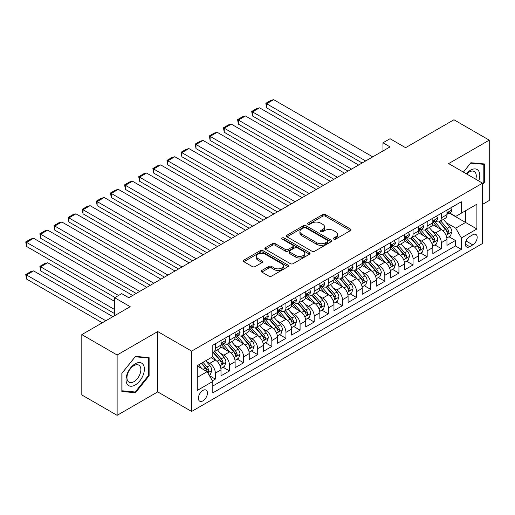 <?xml version="1.0" encoding="UTF-8"?>
<svg xmlns="http://www.w3.org/2000/svg" width="515" height="515" viewBox="0 0 515 515"><rect width="100%" height="100%" fill="white"/><g stroke="black" fill="none" stroke-linecap="round" stroke-linejoin="round"><path stroke-width="0.77" d="M333.733 239.115A1.371 0.792 0 0 0 335.671 239.115L350.4 230.611A1.963 1.133 0 0 0 350.973 229.812A1.963 1.133 0 0 0 350.4 229.014L325.448 214.607A1.963 1.133 0 0 0 322.673 214.607L307.944 223.111A1.371 0.792 0 0 0 307.545 223.671A1.371 0.792 0 0 0 307.944 224.231A1.371 0.792 0 0 0 309.888 224.231L311.794 223.13A6.27 3.624 0 0 1 320.665 223.13L322.744 224.328A6.27 3.624 0 0 1 324.585 226.89A6.27 3.624 0 0 1 322.744 229.452L320.839 230.553A1.371 0.792 0 0 0 320.439 231.113A1.371 0.792 0 0 0 320.839 231.673A1.371 0.792 0 0 0 322.776 231.673L324.688 230.572A6.27 3.624 0 0 1 333.559 230.572L335.638 231.776A6.27 3.624 0 0 1 337.473 234.331A6.27 3.624 0 0 1 335.638 236.894L333.733 237.994A1.371 0.792 0 0 0 333.327 238.554A1.371 0.792 0 0 0 333.733 239.115L333.733 237.994M202.916 400.863A6.392 3.689 120 0 0 207.094 395.23A6.392 3.689 120 0 0 206.109 390.106A6.392 3.689 120 0 0 202.916 390.422A6.392 3.689 120 0 0 198.739 396.054A6.392 3.689 120 0 0 199.723 401.179A6.392 3.689 120 0 0 202.916 400.863M261.82 270.472A1.963 1.133 0 0 0 261.247 271.27A1.963 1.133 0 0 0 261.82 272.068L268.824 276.111A1.963 1.133 0 0 0 271.592 276.111L287.949 266.667A1.963 1.133 0 0 0 288.522 265.869A1.963 1.133 0 0 0 287.949 265.064L262.998 250.663A1.963 1.133 0 0 0 260.23 250.663L243.872 260.107A1.963 1.133 0 0 0 243.292 260.905A1.963 1.133 0 0 0 243.872 261.704L252.324 266.59A1.963 1.133 0 0 0 255.099 266.59L262.096 262.547A1.963 1.133 0 0 0 262.669 261.749A1.963 1.133 0 0 0 262.096 260.944L257.906 258.524A5.247 3.026 0 0 1 256.367 256.386A5.247 3.026 0 0 1 259.605 253.586A5.247 3.026 0 0 1 265.322 254.243L281.75 263.725A5.247 3.026 0 0 1 283.282 265.869A5.247 3.026 0 0 1 280.044 268.663A5.247 3.026 0 0 1 274.334 268.006L271.592 266.429A1.963 1.133 0 0 0 268.824 266.429L261.82 270.472L261.82 272.068M482.542 204.358L489.25 200.49L489.25 140.151L453.947 119.763L405.575 147.689L390.042 138.722L382.98 142.797L390.042 146.878L128.776 297.715L121.714 293.64L114.652 297.715L114.652 315.656M117.124 354.996L117.124 415.335L157.725 391.889L157.725 331.557L117.124 354.996L81.814 334.615L130.186 306.689L114.652 297.715M157.725 331.557L191.619 351.121L482.542 183.16L482.542 243.498L191.619 411.459L191.619 351.121M489.25 140.151L448.649 163.59L482.542 183.16M311.929 251.223A1.963 1.133 0 0 0 314.704 251.223L331.061 241.78A1.963 1.133 0 0 0 331.634 240.975A1.963 1.133 0 0 0 331.061 240.177L306.11 225.77A1.963 1.133 0 0 0 303.335 225.77L286.977 235.213A1.963 1.133 0 0 0 286.404 236.018A1.963 1.133 0 0 0 286.977 236.816L311.929 251.223M282.748 239.411A1.371 0.792 0 0 1 284.138 239.604L284.138 237.975L309.509 252.62A1.963 1.133 0 0 1 310.082 253.425A1.963 1.133 0 0 1 309.509 254.223L293.151 263.667A1.963 1.133 0 0 1 290.376 263.667L265.425 249.26L265.425 247.657A1.963 1.133 0 0 0 264.852 248.462A1.963 1.133 0 0 0 265.425 249.26M265.425 247.657L272.422 243.621A1.963 1.133 0 0 1 275.197 243.621L285.316 249.46A1.963 1.133 0 0 0 288.091 249.46L292.732 246.782A1.963 1.133 0 0 0 293.305 245.977A1.963 1.133 0 0 0 292.732 245.179L282.201 239.095A1.371 0.792 0 0 1 281.795 238.535A1.371 0.792 0 0 1 282.645 237.801A1.371 0.792 0 0 1 284.138 237.975M117.124 415.335L81.814 394.947L81.814 334.615M212.412 380.785L215.347 379.091L209.483 375.705M206.148 361.305L209.695 363.352A7.989 4.609 60 0 1 215.347 373.137L220.993 369.879L220.993 375.828L229.465 370.935L223.04 367.227M220.272 353.155L223.819 355.202A7.989 4.609 60 0 1 229.465 364.987L235.117 361.723L235.117 367.678L243.589 362.785L237.164 359.071M234.396 344.998L237.943 347.046A7.989 4.609 60 0 1 243.589 356.831L249.241 353.567L249.241 359.522L257.712 354.629L251.288 350.921M248.52 336.849L252.06 338.896A7.989 4.609 60 0 1 257.712 348.674L263.358 345.417L263.358 351.365L271.836 346.473L265.412 342.765M262.637 328.692L266.184 330.739A7.989 4.609 60 0 1 271.836 340.524L277.482 337.261L277.482 343.215L285.954 338.323L279.529 334.615M276.761 320.536L280.308 322.583A7.989 4.609 60 0 1 285.954 332.368L291.606 329.111L291.606 335.059L300.078 330.167L293.653 326.459M290.885 312.386L294.432 314.433A7.989 4.609 60 0 1 300.078 324.218L305.73 320.954L305.73 326.909L314.202 322.017L307.777 318.302M305.009 304.23L308.556 306.277A7.989 4.609 60 0 1 314.202 316.062L319.854 312.805L319.854 318.753L328.325 313.86L321.901 310.152M319.133 296.08L322.673 298.127A7.989 4.609 60 0 1 328.325 307.912L333.971 304.648L333.971 310.603L342.449 305.71L336.018 301.996M333.25 287.924L336.797 289.971A7.989 4.609 60 0 1 342.449 299.756L348.095 296.492L348.095 302.447L356.567 297.554L350.142 293.846M347.374 279.774L350.921 281.821A7.989 4.609 60 0 1 356.567 291.599L362.219 288.342L362.219 294.29L370.691 289.398L364.266 285.69M361.498 271.617L365.045 273.665A7.989 4.609 60 0 1 370.691 283.45L376.343 280.186L376.343 286.14L384.814 281.248L378.39 277.54M375.622 263.461L379.162 265.508A7.989 4.609 60 0 1 384.814 275.293L390.46 272.036L390.46 277.984L398.938 273.092L392.514 269.384M389.739 255.311L393.286 257.358A7.989 4.609 60 0 1 398.938 267.143L404.584 263.88L404.584 269.834L413.062 264.942L406.631 261.227M403.863 247.155L407.41 249.202A7.989 4.609 60 0 1 413.062 258.987L418.708 255.73L418.708 261.678L427.18 256.785L420.755 253.077M417.987 239.005L421.534 241.052A7.989 4.609 60 0 1 427.18 250.837L432.832 247.573L432.832 253.528L441.304 248.636L441.304 242.681A7.989 4.609 -120 0 0 435.658 232.896L432.111 230.849M434.879 244.921L441.304 248.636M220.993 369.879A7.989 4.609 -120 0 0 215.347 360.094L211.105 357.648M235.117 361.723A7.989 4.609 -120 0 0 229.465 351.938L220.735 346.898M249.241 353.567A7.989 4.609 -120 0 0 243.589 343.782L234.853 338.741M263.358 345.417A7.989 4.609 -120 0 0 257.712 335.632L248.977 330.591M277.482 337.261A7.989 4.609 -120 0 0 271.836 327.476L263.101 322.435M291.606 329.111A7.989 4.609 -120 0 0 285.954 319.326L277.225 314.279M305.73 320.954A7.989 4.609 -120 0 0 300.078 311.169L291.348 306.129M319.854 312.805A7.989 4.609 -120 0 0 314.202 303.02L305.466 297.973M333.971 304.648A7.989 4.609 -120 0 0 328.325 294.863L319.59 289.823M348.095 296.492A7.989 4.609 -120 0 0 342.449 286.707L333.714 281.666M362.219 288.342A7.989 4.609 -120 0 0 356.567 278.557L347.837 273.517M376.343 280.186A7.989 4.609 -120 0 0 370.691 270.401L361.955 265.36M390.46 272.036A7.989 4.609 -120 0 0 384.814 262.251L376.079 257.204M404.584 263.88A7.989 4.609 -120 0 0 398.938 254.095L390.203 249.054M418.708 255.73A7.989 4.609 -120 0 0 413.062 245.945L404.327 240.898M432.832 247.573A7.989 4.609 -120 0 0 427.18 237.788L418.45 232.748M472.796 234.769L469.693 236.565A6.193 3.573 120 0 0 465.644 242.024A6.193 3.573 120 0 0 466.596 246.981A6.193 3.573 120 0 0 469.693 246.679L472.796 244.882A6.193 3.573 120 0 0 476.845 239.43A6.193 3.573 120 0 0 475.892 234.467A6.193 3.573 120 0 0 472.796 234.769M197.271 377.379L207.152 371.669L212.804 381.454L212.804 392.868L461.356 249.369L461.356 237.949L455.711 228.171L446.235 222.699M212.804 381.454L197.271 390.422L197.271 365.637L212.804 356.67L212.804 345.25L461.356 201.751L461.356 213.165L476.89 204.198L476.89 228.982L461.356 237.949M223.742 343.415L223.819 343.46A7.989 4.609 60 0 0 227.81 343.853L233.462 340.595A7.989 4.609 -120 0 0 235.117 336.939L235.117 332.368M237.866 335.265L237.943 335.304A7.989 4.609 60 0 0 241.934 335.703L247.586 332.439A7.989 4.609 -120 0 0 249.241 328.782L249.241 324.218M251.99 327.109L252.06 327.154A7.989 4.609 60 0 0 256.058 327.546L261.704 324.283A7.989 4.609 -120 0 0 263.358 320.626L263.358 316.062M266.113 318.952L266.184 318.997A7.989 4.609 60 0 0 270.182 319.397L275.828 316.133A7.989 4.609 -120 0 0 277.482 312.476L277.482 307.912M280.231 310.803L280.308 310.848A7.989 4.609 60 0 0 284.299 311.24L289.951 307.976A7.989 4.609 -120 0 0 291.606 304.32L291.606 299.756M294.355 302.646L294.432 302.691A7.989 4.609 60 0 0 298.423 303.084L304.075 299.827A7.989 4.609 -120 0 0 305.73 296.17L305.73 291.599M308.479 294.496L308.556 294.535A7.989 4.609 60 0 0 312.547 294.934L318.199 291.67A7.989 4.609 -120 0 0 319.854 288.014L319.854 283.45M322.602 286.34L322.673 286.385A7.989 4.609 60 0 0 326.671 286.778L332.317 283.52A7.989 4.609 -120 0 0 333.971 279.864L333.971 275.293M336.726 278.19L336.797 278.229A7.989 4.609 60 0 0 340.795 278.628L346.44 275.364A7.989 4.609 -120 0 0 348.095 271.708L348.095 267.143M350.844 270.034L350.921 270.079A7.989 4.609 60 0 0 354.912 270.472L360.564 267.208A7.989 4.609 -120 0 0 362.219 263.551L362.219 258.987M364.968 261.877L365.045 261.923A7.989 4.609 60 0 0 369.036 262.322L374.688 259.058A7.989 4.609 -120 0 0 376.343 255.401L376.343 250.837M379.091 253.728L379.162 253.773A7.989 4.609 60 0 0 383.16 254.165L388.806 250.902A7.989 4.609 -120 0 0 390.46 247.245L390.46 242.681M393.215 245.571L393.286 245.616A7.989 4.609 60 0 0 397.284 246.009L402.93 242.752A7.989 4.609 -120 0 0 404.584 239.095L404.584 234.525M407.339 237.421L407.41 237.46A7.989 4.609 60 0 0 411.408 237.859L417.053 234.595A7.989 4.609 -120 0 0 418.708 230.939L418.708 226.375M421.457 229.265L421.534 229.31A7.989 4.609 60 0 0 425.525 229.703L431.177 226.446A7.989 4.609 -120 0 0 432.832 222.789L432.832 218.218M212.804 386.018L455.427 245.945L455.427 240.479L446.956 245.372L446.956 239.417A7.989 4.609 -120 0 0 441.304 229.632L432.568 224.592M435.581 221.115L435.658 221.154A7.989 4.609 -120 0 0 439.649 221.553A7.989 4.609 -120 0 0 441.304 217.897L441.304 213.326M439.649 221.553L445.301 218.289A7.989 4.609 -120 0 0 446.956 214.633L446.956 210.069M215.347 343.782L215.347 348.352A7.989 4.609 60 0 1 213.693 352.009A7.989 4.609 60 0 1 212.804 352.331M213.693 352.009L219.339 348.745A7.989 4.609 -120 0 0 220.993 345.089L220.993 340.524M229.465 335.632L229.465 340.196A7.989 4.609 60 0 1 227.81 343.853M243.589 327.476L243.589 332.046A7.989 4.609 60 0 1 241.934 335.703M257.712 319.326L257.712 323.89A7.989 4.609 60 0 1 256.058 327.546M271.836 311.169L271.836 315.734A7.989 4.609 60 0 1 270.182 319.397M285.954 303.02L285.954 307.584A7.989 4.609 60 0 1 284.299 311.24M300.078 294.863L300.078 299.427A7.989 4.609 60 0 1 298.423 303.084M314.202 286.707L314.202 291.278A7.989 4.609 60 0 1 312.547 294.934M328.325 278.557L328.325 283.121A7.989 4.609 60 0 1 326.671 286.778M342.449 270.401L342.449 274.971A7.989 4.609 60 0 1 340.795 278.628M356.567 262.251L356.567 266.815A7.989 4.609 60 0 1 354.912 270.472M370.691 254.095L370.691 258.659A7.989 4.609 60 0 1 369.036 262.322M384.814 245.945L384.814 250.509A7.989 4.609 60 0 1 383.16 254.165M398.938 237.788L398.938 242.353A7.989 4.609 60 0 1 397.284 246.009M413.062 229.632L413.062 234.203A7.989 4.609 60 0 1 411.408 237.859M427.18 221.482L427.18 226.046A7.989 4.609 60 0 1 425.525 229.703M427.18 250.837L427.18 256.785M413.062 258.987L413.062 264.942M398.938 267.143L398.938 273.092M384.814 275.293L384.814 281.248M370.691 283.45L370.691 289.398M356.567 291.599L356.567 297.554M342.449 299.756L342.449 305.71M328.325 307.912L328.325 313.86M314.202 316.062L314.202 322.017M300.078 324.218L300.078 330.167M285.954 332.368L285.954 338.323M271.836 340.524L271.836 346.473M257.712 348.674L257.712 354.629M243.589 356.831L243.589 362.785M229.465 364.987L229.465 370.935M215.347 373.137L215.347 379.091M207.152 371.669L197.271 365.965M455.711 228.171L465.592 222.461L465.592 210.719L476.89 204.198M449.421 213.12L476.89 228.982M449.704 212.959L455.711 216.429L461.356 213.165M157.725 391.889L191.619 411.459M382.98 142.797L382.98 150.953M449.003 236.771L455.427 240.479M455.427 245.945L461.356 249.369M482.542 184.595L484.518 182.136L484.518 163.963L470.89 162.746L463.378 172.094M121.855 391.516L135.484 392.733L149.112 375.783L149.112 357.61L135.484 356.393L121.855 373.349L121.855 391.516M483.81 181.731L484.518 182.136M148.404 375.377L149.112 375.783M134.042 391.902L135.484 392.733M334.28 239.308L335.638 238.529A6.27 3.624 0 0 0 337.473 235.967L337.473 234.331M324.585 226.89L324.585 228.525A6.27 3.624 0 0 1 322.744 231.081L321.386 231.866M350.374 230.63L325.448 216.236A1.963 1.133 0 0 0 322.673 216.236L308.498 224.424M331.061 240.177L331.061 241.78L306.11 227.405A1.963 1.133 0 0 0 303.335 227.405L287.01 236.829M327.598 241.535A1.371 0.792 0 0 0 327.997 240.975A1.371 0.792 0 0 0 327.598 240.415L305.691 227.772A1.371 0.792 0 0 0 303.753 227.772L301.745 228.93A6.27 3.624 0 0 0 299.904 231.493A6.27 3.624 0 0 0 301.745 234.055L316.712 242.7A6.27 3.624 0 0 0 325.589 242.7L327.598 241.535L327.598 243.17A1.371 0.792 0 0 0 327.997 242.61L327.997 240.975M299.904 231.493L299.904 233.121A6.27 3.624 0 0 0 301.745 235.683L301.745 234.055M327.598 243.17L325.589 244.329A6.27 3.624 0 0 1 316.712 244.329L301.745 235.683M265.45 249.273L272.422 245.249L272.422 243.621M293.305 245.977L293.305 247.612A1.963 1.133 0 0 1 292.732 248.41L288.091 251.088A1.963 1.133 0 0 1 285.316 251.088L275.197 245.249A1.963 1.133 0 0 0 272.422 245.249M284.138 239.604L309.483 254.236M295.816 255.524A5.247 3.026 0 0 0 301.533 256.18A5.247 3.026 0 0 0 304.771 253.38A5.247 3.026 0 0 0 303.232 251.243L297.445 247.902A1.963 1.133 0 0 0 294.677 247.902L290.029 250.58A1.963 1.133 0 0 0 289.456 251.384A1.963 1.133 0 0 0 290.029 252.183L295.816 255.524L295.816 257.152A5.247 3.026 0 0 0 301.533 257.809A5.247 3.026 0 0 0 304.771 255.015L304.771 253.38M289.456 251.384L289.456 253.013A1.963 1.133 0 0 0 290.029 253.811L290.029 252.183M295.816 257.152L290.029 253.811M283.282 265.869L283.282 267.497A5.247 3.026 0 0 1 280.044 270.298A5.247 3.026 0 0 1 274.334 269.641L271.592 268.058A1.963 1.133 0 0 0 268.824 268.058L261.845 272.087M256.367 256.386L256.367 258.015A5.247 3.026 0 0 0 257.906 260.152L257.906 258.524M262.071 262.56L257.906 260.152M287.924 266.68L262.998 252.292A1.963 1.133 0 0 0 260.23 252.292L243.898 261.723L243.872 260.107M446.833 238.02L450.483 235.915L451.893 231.834A5.292 3.058 -120 0 0 449.833 226.864L443.383 219.396M442.089 230.154L434.712 221.611M266.609 140.434L333.9 179.284L238.361 124.128L237.589 119.602L242.533 116.751L245.423 115.972L238.361 120.053L238.361 124.128M437.892 227.669L433.611 222.712A12.682 7.319 -120 0 0 433.218 222.268M438.928 221.836L445.456 229.394A5.292 3.058 60 0 1 447.342 233.038L447.728 233.668L448.443 233.565L449.035 232.059A5.292 3.058 -120 0 0 447.149 228.415L440.698 220.948M439.314 221.714L446.325 229.832A2.697 1.558 60 0 1 447.007 230.887L449.035 232.059M365.676 160.944L266.609 103.747L266.609 107.822L362.148 162.978M450.696 207.905L451.893 209.985A5.292 3.058 60 0 1 450.799 212.328L448.114 213.873A5.292 3.058 -120 0 0 449.035 212.656L448.926 212.186M372.738 156.863L273.671 99.665L266.609 103.747L265.83 103.296L270.774 100.444L273.671 99.665M447.129 214.124L447.149 214.124A5.292 3.058 -120 0 0 448.114 213.873M448.353 212.264L449.035 212.656C448.707 211.858 448.14 212.186 447.342 213.635A5.292 3.058 60 0 1 446.956 214.388M266.609 107.822L265.83 103.296M478.744 180.965A12.984 7.493 120 0 0 470.607 170.156A12.984 7.493 120 0 0 466.358 173.812M475.776 179.252A9.83 5.678 120 0 0 474.238 171.501A9.83 5.678 120 0 0 469.32 171.984A9.83 5.678 120 0 0 466.751 174.044M463.403 172.113L470.607 163.146L483.81 164.33L483.81 181.937L482.542 183.514M482.935 163.822L483.81 164.33M143.151 375.113A12.984 7.493 120 0 0 139.79 362.573A12.984 7.493 120 0 0 127.25 373.69A12.984 7.493 120 0 0 130.61 386.231A12.984 7.493 120 0 0 143.151 375.113M139.932 374.199A9.83 5.678 120 0 0 138.825 365.148A9.83 5.678 120 0 0 127.894 373.118A9.83 5.678 120 0 0 128.995 382.169A9.83 5.678 120 0 0 139.932 374.199M121.997 390.827L121.997 373.221L135.2 356.792L148.404 357.977L148.404 375.583L135.2 392.005L121.855 390.743M147.528 357.468L148.404 357.977M432.709 246.176L436.36 244.065L437.776 239.99A5.292 3.058 -120 0 0 435.709 235.02L429.259 227.553M427.965 238.303L420.594 229.767M252.485 148.59L319.776 187.441L224.244 132.284L223.465 127.759L228.409 124.9L231.306 124.128L224.244 128.203L224.244 132.284M423.768 235.819L419.487 230.862A12.682 7.319 -120 0 0 419.094 230.424M424.804 229.993L431.332 237.55A5.292 3.058 60 0 1 433.218 241.194L433.604 241.825L434.319 241.722L434.918 240.215A5.292 3.058 -120 0 0 433.031 236.572L426.575 229.098M425.19 229.87L432.201 237.988A2.697 1.558 60 0 1 432.883 239.044L434.918 240.215M418.592 254.326L422.236 252.221L423.652 248.146A5.292 3.058 -120 0 0 421.592 243.177L415.135 235.703M413.841 246.46L406.47 237.924M238.361 156.74L305.659 195.597L210.12 140.434L209.341 135.909L214.285 133.057L217.182 132.284L210.12 136.359L210.12 140.434M409.65 243.975L405.369 239.018A12.682 7.319 -120 0 0 404.977 238.574M410.687 238.142L417.214 245.7A5.292 3.058 60 0 1 419.101 249.35L419.48 249.975L420.201 249.872L420.794 248.372A5.292 3.058 -120 0 0 418.907 244.722L412.451 237.254M411.067 238.02L418.083 246.144A2.697 1.558 60 0 1 418.759 247.194L420.794 248.372M404.468 262.483L408.118 260.371L409.528 256.296A5.292 3.058 -120 0 0 407.468 251.326L401.011 243.859M399.724 254.61L392.346 246.073M224.244 164.897L291.535 203.747L195.996 148.59L195.217 144.065L200.161 141.207L203.058 140.434L195.996 144.509L195.996 148.59M395.526 252.125L391.245 247.168A12.682 7.319 -120 0 0 390.853 246.73M396.563 246.299L403.091 253.856A5.292 3.058 60 0 1 404.977 257.5L405.363 258.131L406.077 258.028L406.67 256.522A5.292 3.058 -120 0 0 404.784 252.878L398.333 245.404M396.949 246.176L403.96 254.294A2.697 1.558 60 0 1 404.635 255.35L406.67 256.522M390.344 270.632L393.994 268.527L395.404 264.453A5.292 3.058 -120 0 0 393.344 259.483L386.894 252.009M385.6 262.766L378.222 254.23M210.12 173.046L277.411 211.903L181.872 156.74L181.1 152.215L186.037 149.363L188.934 148.59L181.872 152.665L181.872 156.74M381.403 260.281L377.122 255.324A12.682 7.319 -120 0 0 376.729 254.88M382.439 254.455L388.967 262.006A5.292 3.058 60 0 1 390.853 265.656L391.239 266.281L391.954 266.184L392.546 264.678A5.292 3.058 -120 0 0 390.66 261.028L384.209 253.56M382.825 254.326L389.836 262.45A2.697 1.558 60 0 1 390.518 263.506L392.546 264.678M351.558 169.094L252.485 111.897L252.485 115.972L348.024 171.135M436.572 216.062L437.776 218.141A5.292 3.058 60 0 1 436.675 220.478L433.997 222.029A5.292 3.058 -120 0 0 434.918 220.813L434.802 220.343M358.614 165.019L259.547 107.822L252.485 111.897L251.713 111.452L256.65 108.594L259.547 107.822M433.006 222.274L433.031 222.274A5.292 3.058 -120 0 0 433.997 222.029M434.235 220.414L434.918 220.813C434.583 220.014 434.016 220.336 433.218 221.791A5.292 3.058 60 0 1 432.832 222.544M252.485 115.972L251.713 111.452M337.434 177.25L237.589 119.602M422.448 224.212L423.652 226.291A5.292 3.058 60 0 1 422.558 228.634L419.873 230.186A5.292 3.058 -120 0 0 420.794 228.963L420.684 228.493M344.496 173.169L245.423 115.972M418.882 230.43L418.907 230.43A5.292 3.058 -120 0 0 419.873 230.186M420.111 228.57L420.794 228.963C420.459 228.164 419.892 228.493 419.101 229.941A5.292 3.058 60 0 1 418.708 230.694M323.311 185.4L223.465 127.759M408.331 232.368L409.528 234.447A5.292 3.058 60 0 1 408.434 236.784L405.749 238.336A5.292 3.058 -120 0 0 406.67 237.119L406.56 236.649M330.373 181.325L231.306 124.128M404.764 238.587L404.784 238.587A5.292 3.058 -120 0 0 405.749 238.336M405.987 236.72L406.67 237.119C406.335 236.321 405.775 236.649 404.977 238.097A5.292 3.058 60 0 1 404.584 238.851M309.187 193.556L209.341 135.909M394.207 240.518L395.404 242.597A5.292 3.058 60 0 1 394.31 244.94L391.625 246.492A5.292 3.058 -120 0 0 392.546 245.269L392.436 244.799M316.249 189.481L217.182 132.284M390.64 246.737L390.66 246.737A5.292 3.058 -120 0 0 391.625 246.492M391.864 244.876L392.546 245.269C392.218 244.471 391.651 244.799 390.853 246.247A5.292 3.058 60 0 1 390.46 247M376.22 278.789L379.87 276.684L381.28 272.602A5.292 3.058 -120 0 0 379.22 267.633L372.77 260.165M371.476 270.922L364.105 262.38M195.996 181.203L263.287 220.053L167.755 164.897L166.976 160.371L171.92 157.519L174.81 156.74L167.755 160.822L167.755 164.897M367.279 268.431L362.998 263.48A12.682 7.319 -120 0 0 362.605 263.036M368.315 262.605L374.843 270.163A5.292 3.058 60 0 1 376.729 273.806L377.115 274.437L377.83 274.334L378.428 272.828A5.292 3.058 -120 0 0 376.536 269.184L370.085 261.71M368.701 262.483L375.712 270.6A2.697 1.558 60 0 1 376.394 271.656L378.428 272.828M295.063 201.706L195.217 144.065M380.083 248.674L381.28 250.754A5.292 3.058 60 0 1 380.186 253.097L377.501 254.642A5.292 3.058 -120 0 0 378.428 253.425L378.313 252.955M302.125 197.631L203.058 140.434M376.517 254.893L376.536 254.893A5.292 3.058 -120 0 0 377.501 254.642M377.74 253.032L378.428 253.425C378.094 252.627 377.527 252.955 376.729 254.404A5.292 3.058 60 0 1 376.343 255.157M362.097 286.939L365.747 284.834L367.163 280.759A5.292 3.058 -120 0 0 365.096 275.789L358.646 268.315M357.352 279.072L349.981 270.536M181.872 189.359L249.17 228.209L153.631 173.046L152.852 168.527L157.796 165.669L160.693 164.897L153.631 168.972L153.631 173.046M353.155 276.587L348.88 271.63A12.682 7.319 -120 0 0 348.481 271.193M354.198 270.761L360.719 278.319A5.292 3.058 60 0 1 362.612 281.963L362.991 282.587L363.706 282.49L364.305 280.984A5.292 3.058 -120 0 0 362.418 277.34L355.962 269.866M354.577 270.639L361.594 278.757A2.697 1.558 60 0 1 362.27 279.812L364.305 280.984M280.945 209.863L181.1 152.215M365.959 256.824L367.163 258.903A5.292 3.058 60 0 1 366.062 261.247L363.384 262.798A5.292 3.058 -120 0 0 364.305 261.575L364.189 261.105M288.007 205.788L188.934 148.59M362.393 263.043L362.418 263.043A5.292 3.058 -120 0 0 363.384 262.798M363.622 261.182L364.305 261.575C363.97 260.783 363.403 261.105 362.612 262.553A5.292 3.058 60 0 1 362.219 263.307M347.979 295.095L351.629 292.99L353.039 288.909A5.292 3.058 -120 0 0 350.979 283.939L344.522 276.471M343.235 287.228L335.857 278.686M167.755 197.509L235.046 236.359L139.507 181.203L138.728 176.677L143.672 173.825L146.569 173.046L139.507 177.128L139.507 181.203M339.037 284.737L334.756 279.787A12.682 7.319 -120 0 0 334.364 279.342M340.074 278.911L346.601 286.469A5.292 3.058 60 0 1 348.488 290.112L348.874 290.743L349.588 290.64L350.181 289.134A5.292 3.058 -120 0 0 348.295 285.49L341.844 278.023M340.454 278.789L347.471 286.907A2.697 1.558 60 0 1 348.146 287.962L350.181 289.134M266.822 218.019L166.976 160.371M351.835 264.98L353.039 267.06A5.292 3.058 60 0 1 351.945 269.403L349.26 270.948A5.292 3.058 -120 0 0 350.181 269.731L350.071 269.261M273.883 213.937L174.81 156.74M348.275 271.199L348.295 271.199A5.292 3.058 -120 0 0 349.26 270.948M349.498 269.339L350.181 269.731C349.846 268.933 349.286 269.261 348.488 270.71A5.292 3.058 60 0 1 348.095 271.463M333.855 303.251L337.505 301.14L338.915 297.065A5.292 3.058 -120 0 0 336.855 292.095L330.405 284.628M329.111 295.378L321.733 286.842M153.631 205.665L220.922 244.516L125.383 189.359L124.604 184.834L129.548 181.975L132.445 181.203L125.383 185.278L125.383 189.359M324.914 292.893L320.633 287.937A12.682 7.319 -120 0 0 320.24 287.499M325.95 287.067L332.478 294.625A5.292 3.058 60 0 1 334.364 298.269L334.75 298.893L335.465 298.797L336.057 297.29A5.292 3.058 -120 0 0 334.171 293.647L327.72 286.173M326.336 286.945L333.347 295.063A2.697 1.558 60 0 1 334.029 296.119L336.057 297.29M252.698 226.169L152.852 168.527M337.718 273.137L338.915 275.216A5.292 3.058 60 0 1 337.821 277.553L335.136 279.104A5.292 3.058 -120 0 0 336.057 277.888L335.947 277.418M259.76 222.094L160.693 164.897M334.151 279.349L334.171 279.349A5.292 3.058 -120 0 0 335.136 279.104M335.374 277.488L336.057 277.888C335.728 277.089 335.162 277.411 334.364 278.866A5.292 3.058 60 0 1 333.971 279.619M319.731 311.401L323.381 309.296L324.791 305.221A5.292 3.058 -120 0 0 322.731 300.251L316.281 292.778M314.987 303.535L307.61 294.992M139.507 213.815L206.798 252.672L111.259 197.509L110.487 192.983L115.431 190.132L118.321 189.359L111.259 193.434L111.259 197.509M310.79 301.05L306.509 296.093A12.682 7.319 -120 0 0 306.116 295.649M311.826 295.217L318.354 302.775A5.292 3.058 60 0 1 320.24 306.425L320.626 307.049L321.341 306.946L321.933 305.447A5.292 3.058 -120 0 0 320.047 301.796L313.596 294.329M312.212 295.095L319.223 303.219A2.697 1.558 60 0 1 319.905 304.268L321.933 305.447M305.607 319.558L309.257 317.446L310.667 313.371A5.292 3.058 -120 0 0 308.607 308.401L302.157 300.934M300.863 311.684L293.492 303.148M125.383 221.971L192.674 260.822L97.142 205.665L96.363 201.14L101.307 198.281L104.197 197.509L97.142 201.584L97.142 205.665M296.666 309.2L292.385 304.243A12.682 7.319 -120 0 0 291.992 303.805M297.702 303.374L304.23 310.931A5.292 3.058 60 0 1 306.116 314.575L306.502 315.206L307.217 315.103L307.816 313.596A5.292 3.058 -120 0 0 305.929 309.953L299.473 302.479M298.088 303.251L305.099 311.369A2.697 1.558 60 0 1 305.781 312.425L307.816 313.596M291.49 327.707L295.134 325.602L296.55 321.527A5.292 3.058 -120 0 0 294.49 316.558L288.033 309.084M286.739 319.841L279.368 311.305M111.259 230.128L178.557 268.978L83.018 213.815L82.239 209.29L87.183 206.438L90.08 205.665L83.018 209.74L83.018 213.815M282.542 317.356L278.267 312.399A12.682 7.319 -120 0 0 277.875 311.955M283.585 311.53L290.106 319.081A5.292 3.058 60 0 1 291.999 322.731L292.378 323.356L293.099 323.259L293.692 321.753A5.292 3.058 -120 0 0 291.805 318.103L285.349 310.635M283.965 311.401L290.981 319.525A2.697 1.558 60 0 1 291.657 320.575L293.692 321.753M277.366 335.864L281.016 333.759L282.426 329.677A5.292 3.058 -120 0 0 280.366 324.707L273.909 317.24M272.622 327.997L265.244 319.455M97.142 238.278L164.433 277.128L68.894 221.971L68.115 217.446L73.059 214.594L75.956 213.815L68.894 217.897L68.894 221.971M268.424 325.506L264.144 320.555A12.682 7.319 -120 0 0 263.751 320.111M269.461 319.68L275.989 327.237A5.292 3.058 60 0 1 277.875 330.881L278.261 331.512L278.976 331.409L279.568 329.903A5.292 3.058 -120 0 0 277.682 326.259L271.231 318.785M269.841 319.558L276.858 327.675A2.697 1.558 60 0 1 277.534 328.731L279.568 329.903M263.242 344.014L266.892 341.909L268.302 337.834A5.292 3.058 -120 0 0 266.242 332.864L259.792 325.39M258.498 336.147L251.12 327.611M83.018 246.434L150.309 285.284L54.77 230.121L53.998 225.596L58.935 222.744L61.832 221.971L54.77 226.046L54.77 230.121M254.301 333.662L250.02 328.705A12.682 7.319 -120 0 0 249.627 328.267M255.337 327.836L261.865 335.394A5.292 3.058 60 0 1 263.751 339.037L264.137 339.662L264.852 339.565L265.444 338.059A5.292 3.058 -120 0 0 263.558 334.415L257.107 326.941M255.723 327.714L262.734 335.832A2.697 1.558 60 0 1 263.416 336.887L265.444 338.059M249.118 352.17L252.768 350.065L254.178 345.983A5.292 3.058 -120 0 0 252.118 341.014L245.668 333.546M244.374 344.303L236.997 335.761M68.894 254.584L136.185 293.434L40.646 238.278L39.874 233.752L44.818 230.9L47.708 230.121L40.646 234.203L40.646 238.278M240.177 341.812L235.896 336.861A12.682 7.319 -120 0 0 235.503 336.417M241.213 335.986L247.741 343.544A5.292 3.058 60 0 1 249.627 347.187L250.013 347.818L250.728 347.715L251.326 346.209A5.292 3.058 -120 0 0 249.434 342.565L242.983 335.098M241.599 335.864L248.61 343.981A2.697 1.558 60 0 1 249.292 345.037L251.326 346.209M234.995 360.326L238.645 358.215L240.061 354.14A5.292 3.058 -120 0 0 237.994 349.17L231.544 341.702M230.25 352.453L222.879 343.917M54.77 262.74L115.006 297.516L26.529 246.434L25.75 241.908L30.694 239.05L33.591 238.278L26.529 242.353L26.529 246.434M226.053 349.968L221.772 345.011A12.682 7.319 -120 0 0 221.379 344.574M227.096 344.142L233.617 351.7A5.292 3.058 60 0 1 235.503 355.344L235.889 355.968L236.604 355.871L237.203 354.365A5.292 3.058 -120 0 0 235.316 350.721L228.86 343.248M227.476 344.02L234.492 352.138A2.697 1.558 60 0 1 235.168 353.193L237.203 354.365M220.877 368.476L224.527 366.371L225.937 362.296A5.292 3.058 -120 0 0 223.877 357.326L217.42 349.852M114.652 309.541L40.646 266.815L47.708 262.74L114.652 301.384M216.126 360.609L212.753 356.695M40.646 270.89L39.874 266.364L40.646 266.815L40.646 270.89L114.652 313.616M211.935 358.125L211.382 357.487M212.972 352.292L219.499 359.85A5.292 3.058 60 0 1 221.386 363.5L221.772 364.124L222.486 364.021L223.079 362.521A5.292 3.058 -120 0 0 221.193 358.871L214.736 351.404M213.352 352.17L220.369 360.294A2.697 1.558 60 0 1 221.044 361.343L223.079 362.521M39.874 266.364L44.818 263.513L47.708 262.74M209.199 375.216L210.403 374.521L211.813 370.446A5.292 3.058 -120 0 0 209.753 365.476L205.691 360.777M105.826 320.748L26.529 274.971L33.591 270.89L112.888 316.674M201.899 368.637L198.629 364.852M26.529 279.046L25.75 274.521L26.529 274.971L26.529 279.046L102.292 322.789M197.811 366.274L197.271 365.65M201.314 363.3L205.376 368.006A5.292 3.058 60 0 1 207.262 371.65L207.648 372.281L208.363 372.178L208.955 370.671A5.292 3.058 -120 0 0 207.069 367.028L203.007 362.322M201.642 363.114L206.245 368.444A2.697 1.558 60 0 1 206.921 369.5L208.955 370.671M25.75 274.521L30.694 271.669L33.591 270.89M238.574 234.325L138.728 176.677M323.594 281.287L324.791 283.366A5.292 3.058 60 0 1 323.697 285.709L321.012 287.261A5.292 3.058 -120 0 0 321.933 286.037L321.824 285.568M245.636 230.244L146.569 173.046M320.027 287.505L320.047 287.505A5.292 3.058 -120 0 0 321.012 287.261M321.251 285.645L321.933 286.037C321.605 285.239 321.038 285.568 320.24 287.016A5.292 3.058 60 0 1 319.854 287.769M224.456 242.475L124.604 184.834M309.47 289.443L310.667 291.522A5.292 3.058 60 0 1 309.573 293.859L306.895 295.41A5.292 3.058 -120 0 0 307.816 294.194L307.7 293.724M231.512 238.4L132.445 181.203M305.904 295.661L305.929 295.661A5.292 3.058 -120 0 0 306.895 295.41M307.133 293.795L307.816 294.194C307.481 293.396 306.914 293.724 306.116 295.172A5.292 3.058 60 0 1 305.73 295.925M210.332 250.631L110.487 192.983M295.346 297.593L296.55 299.672A5.292 3.058 60 0 1 295.456 302.015L292.771 303.567A5.292 3.058 -120 0 0 293.692 302.344L293.582 301.874M217.394 246.556L118.321 189.359M291.78 303.811L291.805 303.811A5.292 3.058 -120 0 0 292.771 303.567M293.009 301.951L293.692 302.344C293.357 301.545 292.79 301.874 291.999 303.322A5.292 3.058 60 0 1 291.606 304.075M196.209 258.781L96.363 201.14M281.229 305.749L282.426 307.828A5.292 3.058 60 0 1 281.332 310.172L278.647 311.717A5.292 3.058 -120 0 0 279.568 310.5L279.458 310.03M203.27 254.706L104.197 197.509M277.662 311.968L277.682 311.968A5.292 3.058 -120 0 0 278.647 311.717M278.885 310.107L279.568 310.5C279.233 309.702 278.673 310.03 277.875 311.478A5.292 3.058 60 0 1 277.482 312.232M182.085 266.937L82.239 209.29M267.105 313.899L268.302 315.978A5.292 3.058 60 0 1 267.208 318.322L264.523 319.873A5.292 3.058 -120 0 0 265.444 318.65L265.334 318.18M189.147 262.862L90.08 205.665M263.538 320.118L263.558 320.118A5.292 3.058 -120 0 0 264.523 319.873M264.762 318.257L265.444 318.65C265.116 317.858 264.549 318.18 263.751 319.628A5.292 3.058 60 0 1 263.358 320.382M167.961 275.094L68.115 217.446M252.981 322.055L254.178 324.135A5.292 3.058 60 0 1 253.084 326.478L250.399 328.023A5.292 3.058 -120 0 0 251.326 326.806L251.211 326.336M175.023 271.012L75.956 213.815M249.415 328.274L249.434 328.274A5.292 3.058 -120 0 0 250.399 328.023M250.638 326.413L251.326 326.806C250.992 326.008 250.425 326.336 249.627 327.785A5.292 3.058 60 0 1 249.241 328.538M153.843 283.244L53.998 225.596M238.857 330.212L240.061 332.291A5.292 3.058 60 0 1 238.96 334.628L236.282 336.179A5.292 3.058 -120 0 0 237.203 334.962L237.087 334.493M160.899 279.169L61.832 221.971M235.291 336.424L235.316 336.424A5.292 3.058 -120 0 0 236.282 336.179M236.52 334.563L237.203 334.962C236.868 334.164 236.301 334.486 235.503 335.941A5.292 3.058 60 0 1 235.117 336.694M139.72 291.4L39.874 233.752M224.733 338.361L225.937 340.441A5.292 3.058 60 0 1 224.843 342.784L222.158 344.329A5.292 3.058 -120 0 0 223.079 343.112L222.969 342.642M146.781 287.319L47.708 230.121M221.173 344.58L221.193 344.58A5.292 3.058 -120 0 0 222.158 344.329M222.396 342.72L223.079 343.112C222.744 342.314 222.177 342.642 221.386 344.091A5.292 3.058 60 0 1 220.993 344.844M118.534 295.475L25.75 241.908M132.658 295.475L33.591 238.278M209.695 363.352L215.347 360.094M223.819 355.202L229.465 351.938M237.943 347.046L243.589 343.782M252.06 338.896L257.712 335.632M266.184 330.739L271.836 327.476M280.308 322.583L285.954 319.326M294.432 314.433L300.078 311.169M308.556 306.277L314.202 303.02M322.673 298.127L328.325 294.863M336.797 289.971L342.449 286.707M350.921 281.821L356.567 278.557M365.045 273.665L370.691 270.401M379.162 265.508L384.814 262.251M393.286 257.358L398.938 254.095M407.41 249.202L413.062 245.945M421.534 241.052L427.18 237.788M435.658 232.896L441.304 229.632M441.304 217.897L446.956 214.633M215.347 348.352L220.993 345.089M229.465 340.196L235.117 336.939M243.589 332.046L249.241 328.782M257.712 323.89L263.358 320.626M271.836 315.734L277.482 312.476M285.954 307.584L291.606 304.32M300.078 299.427L305.73 296.17M314.202 291.278L319.854 288.014M328.325 283.121L333.971 279.864M342.449 274.971L348.095 271.708M356.567 266.815L362.219 263.551M370.691 258.659L376.343 255.401M384.814 250.509L390.46 247.245M398.938 242.353L404.584 239.095M413.062 234.203L418.708 230.939M427.18 226.046L432.832 222.789M441.304 242.681L446.956 239.417M466.024 240.975L472.796 244.882M465.315 244.149L469.693 246.679M335.638 238.529L335.638 236.894M320.839 231.673L320.839 230.553M322.744 231.081L322.744 229.452M307.944 224.231L307.944 223.111M322.673 216.236L322.673 214.607M325.448 216.236L325.448 214.607M350.4 230.611L350.4 229.014M286.977 236.816L286.977 235.213M303.335 227.405L303.335 225.77M306.11 227.405L306.11 225.77M316.712 244.329L316.712 242.7M325.589 244.329L325.589 242.7M275.197 245.249L275.197 243.621M285.316 251.088L285.316 249.46M288.091 251.088L288.091 249.46M292.732 248.41L292.732 246.782M309.509 254.223L309.509 252.62M268.824 268.058L268.824 266.429M271.592 268.058L271.592 266.429M274.334 269.641L274.334 268.006M262.096 262.547L262.096 260.944M260.23 252.292L260.23 250.663M262.998 252.292L262.998 250.663M287.949 266.667L287.949 265.064M446.029 235.304L451.861 231.937M447.149 228.415L449.833 226.864M442.932 230.849L445.456 229.394M451.861 209.927L446.956 212.759M431.905 243.46L437.737 240.093M433.031 236.572L435.709 235.02M428.808 239.005L431.332 237.55M417.781 251.616L423.613 248.243M418.907 244.722L421.592 243.177M414.684 247.161L417.214 245.7M403.657 259.766L409.496 256.399M404.784 252.878L407.468 251.326M400.567 255.311L403.091 253.856M389.54 267.922L395.372 264.555M390.66 261.028L393.344 259.483M386.443 263.468L388.967 262.006M437.737 218.077L432.832 220.909M423.613 226.233L418.708 229.066M409.496 234.383L404.584 237.215M395.372 242.539L390.46 245.372M375.416 276.072L381.248 272.705M376.536 269.184L379.22 267.633M372.319 271.617L374.843 270.163M381.248 250.689L376.343 253.528M361.292 284.228L367.124 280.862M362.418 277.34L365.096 275.789M358.195 279.774L360.719 278.319M367.124 258.845L362.219 261.678M347.168 292.378L353 289.012M348.295 285.49L350.979 283.939M344.078 287.924L346.601 286.469M353 267.002L348.095 269.834M333.051 300.535L338.883 297.168M334.171 293.647L336.855 292.095M329.954 296.08L332.478 294.625M338.883 275.152L333.971 277.984M318.927 308.691L324.759 305.318M320.047 301.796L322.731 300.251M315.83 304.236L318.354 302.775M304.803 316.841L310.635 313.474M305.929 309.953L308.607 308.401M301.706 312.386L304.23 310.931M290.679 324.997L296.511 321.63M291.805 318.103L294.49 316.558M287.582 320.542L290.106 319.081M276.555 333.147L282.394 329.78M277.682 326.259L280.366 324.707M273.465 328.692L275.989 327.237M262.438 341.303L268.27 337.937M263.558 334.415L266.242 332.864M259.341 336.849L261.865 335.394M248.314 349.453L254.146 346.086M249.434 342.565L252.118 341.014M245.217 344.998L247.741 343.544M234.19 357.61L240.022 354.243M235.316 350.721L237.994 349.17M231.093 353.155L233.617 351.7M220.066 365.766L225.898 362.393M221.193 358.871L223.877 357.326M216.97 361.311L219.499 359.85M207.822 372.834L211.781 370.549M207.069 367.028L209.753 365.476M203.09 369.326L205.376 368.006M324.759 283.308L319.854 286.14M310.635 291.458L305.73 294.29M296.511 299.614L291.606 302.447M282.394 307.764L277.482 310.597M268.27 315.92L263.358 318.753M254.146 324.077L249.241 326.909M240.022 332.227L235.117 335.059M225.898 340.383L220.993 343.215"/></g></svg>
